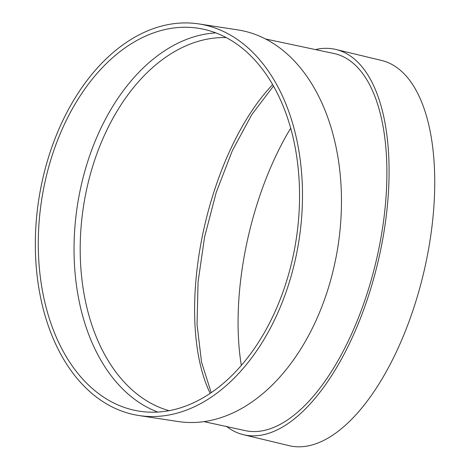 <?xml version="1.0" encoding="UTF-8"?>
<svg xmlns="http://www.w3.org/2000/svg" width="470" height="470" viewBox="0 0 470 470"><rect width="100%" height="100%" fill="white"/><g stroke="black" fill="none" stroke-linecap="round" stroke-linejoin="round"><path stroke-width="0.7" d="M226.346 426.272A198.082 90.528 -76.5 0 0 243.378 434.68A198.082 90.528 -76.5 0 0 363.909 309.107A198.082 90.528 -76.5 0 0 335.956 49.485A198.082 90.528 -76.5 0 0 316.275 49.368M265.585 38.986L334.934 53.721A193.722 88.536 103.5 0 1 362.276 307.633A193.722 88.536 103.5 0 1 244.4 430.438L203.933 421.619M138.897 415.527L177.877 421.502A198.082 131.694 -81.3 0 0 338.065 245.663A198.082 131.694 -81.3 0 0 237.902 29.916L198.928 23.935A198.082 131.694 -81.3 0 0 44.486 171.544A198.082 131.694 -81.3 0 0 102.748 401.527A198.082 131.694 -81.3 0 0 138.897 415.527A198.082 131.694 -81.3 0 0 299.084 239.688A198.082 131.694 -81.3 0 0 198.928 23.935M215.853 32.882A193.722 128.792 -81.3 0 0 79.935 191.343A193.722 128.792 -81.3 0 0 139.96 403.007A193.722 128.792 -81.3 0 0 157.732 412.061M104.205 397.526A193.722 128.792 -81.3 0 0 139.561 411.215A193.722 128.792 -81.3 0 0 296.223 239.248A193.722 128.792 -81.3 0 0 198.264 28.247A193.722 128.792 -81.3 0 0 47.223 172.608A193.722 128.792 -81.3 0 0 104.205 397.526M243.378 434.68L289.032 445.648A198.082 90.528 -76.5 0 0 409.564 320.076A198.082 90.528 -76.5 0 0 381.605 60.454L335.956 49.485M290.695 128.198A193.722 88.536 -76.5 0 0 241.327 365.384M210.184 393.343A189.363 86.545 103.5 0 1 272.665 84.606M226.246 37.594A189.363 125.895 -81.3 0 0 87.126 187.189A189.363 125.895 -81.3 0 0 144.637 399.5A189.363 125.895 -81.3 0 0 169.059 410.68M211.206 392.656L201.542 362.164L197.042 324.494L198.07 281.947L204.573 237.08L216.188 192.53L232.233 150.923L251.732 114.704L273.493 86.051"/></g></svg>
